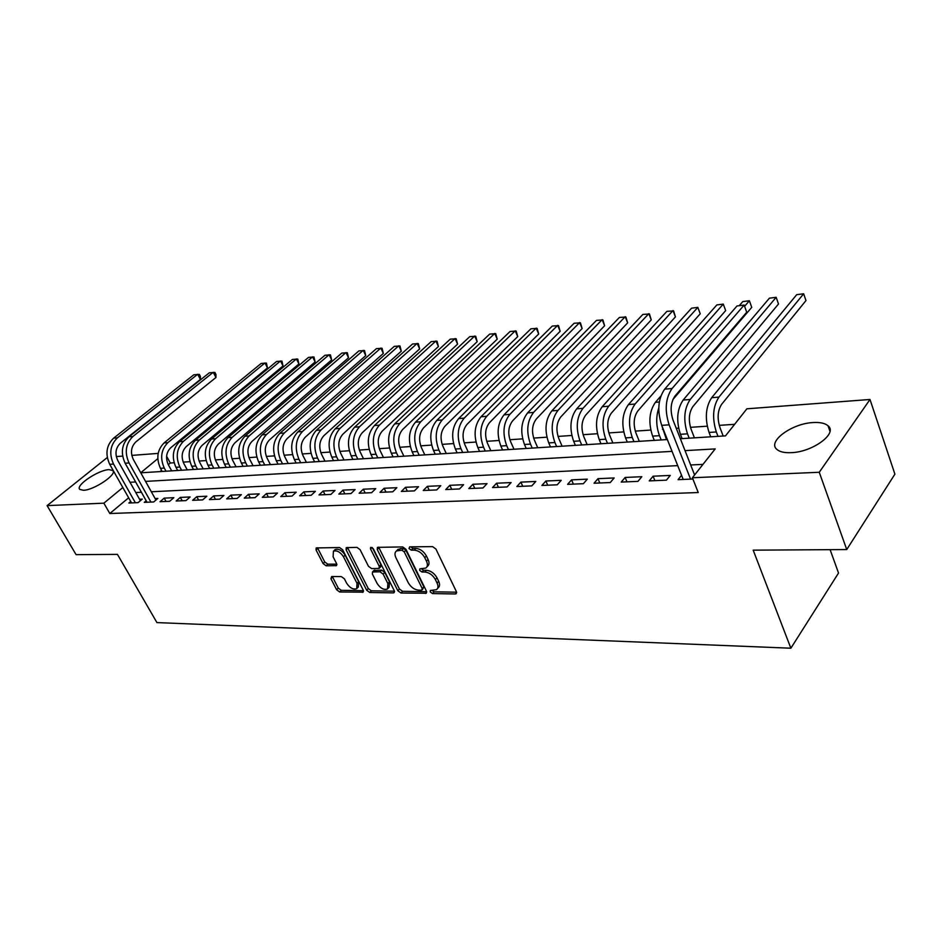 <?xml version="1.0" encoding="UTF-8"?>
<svg xmlns="http://www.w3.org/2000/svg" width="942" height="942" viewBox="0 0 942 942"><rect width="100%" height="100%" fill="white"/><g stroke="black" fill="none" stroke-linecap="round" stroke-linejoin="round"><path stroke-width="1.41" d="M430.235 591.929L432.508 593.566L455.351 593.966L456.199 593.743L456.411 591.658L435.899 548.998L432.555 546.619L409.688 546.843L409.005 548.515L411.301 550.152L414.233 550.128C418.601 550.564 422.11 553.072 424.76 557.676L426.49 561.22C427.88 564.34 427.668 566.625 425.843 568.05L419.826 568.886L419.685 570.369L421.969 572.006L424.901 572.018C429.258 572.5 432.755 575.009 435.381 579.542L437.076 583.051C438.43 586.089 438.23 588.303 436.464 589.692L430.364 590.493L430.235 591.929M431.907 590.351L434.085 591.823L456.599 592.188M410.665 546.831L412.937 548.432L415.858 548.409L414.233 550.128M421.357 568.744L423.582 570.275L426.502 570.287L424.901 572.018M108.989 469.634L112.828 470.529C117.55 474.262 93.953 490.205 83.402 490.287L79.729 489.381C75.219 485.46 98.451 469.881 108.989 469.634M813.123 422.546C820.07 422.134 825.039 423.217 828.042 425.784C838.074 433.355 812.605 452.125 791.162 452.666C784.415 452.961 779.635 451.854 776.809 449.346C767.153 441.527 791.963 423.429 813.123 422.546M331.678 576.528L330.925 578.706L336.635 589.763L339.662 591.965L363.117 592.177L363.235 590.175L342.664 549.787L339.556 547.538L316.182 547.938L316.076 550.01L323.106 563.587L326.144 565.812L336.471 565.636L336.577 563.587L333.103 556.816L333.421 551.247C336.942 550.128 340.298 551.965 343.477 556.769L357.018 583.322L356.712 588.679C353.191 589.798 349.823 587.973 346.644 583.192L344.395 578.824L341.334 576.598L331.678 576.528M680.348 438.725L725.493 435.875L746.876 408.804L869.996 399.479L894.9 474.156L846.74 549.551L753.188 550.163L790.868 648.214L156.925 622.591L117.456 554.379L76.09 554.65L47.1 505.63L107.27 457.541M846.74 549.551L819.257 472.272L692.405 477.747L715.19 448.91L685.034 450.629M128.642 497.8L109.814 513.52L698.234 492.536L692.405 477.747M109.814 513.52L103.867 503.169L47.1 505.63M397.818 590.728L400.986 593.024L426.279 593.236L426.455 591.187L405.92 549.257L402.646 546.913L377.424 547.361L377.259 549.492L397.818 590.728L399.42 589.021L402.587 591.305L426.655 591.706M393.356 592.895L369.759 592.483L366.673 590.234L346.103 549.763L346.232 547.655L356.924 547.361L360.079 549.645L368.487 566.319L371.631 568.591L379.108 568.415L379.249 566.33L370.5 548.856L370.618 547.361L373.35 548.833L394.251 590.669L394.109 592.695L393.356 592.895L394.545 591.623M681.549 475.298L678.063 479.666L692.912 479.031M649.238 480.891L666.43 480.161L670.257 475.427L653.089 476.205L649.238 480.891M621.237 482.08L637.946 481.374L641.808 476.699L625.135 477.453L621.237 482.08M594.037 483.234L610.263 482.551L614.172 477.947L597.97 478.677L594.037 483.234M567.602 484.365L583.369 483.693L587.313 479.148L571.558 479.855L567.602 484.365M541.885 485.46L557.228 484.8L561.208 480.326L545.877 481.009L541.885 485.46M516.864 486.519L531.794 485.884L535.81 481.456L520.891 482.127L516.864 486.519M492.525 487.556L507.055 486.943L511.094 482.575L496.575 483.222L492.525 487.556M468.822 488.568L482.975 487.968L487.026 483.646L472.896 484.282L468.822 488.568M445.743 489.546L459.519 488.957L463.605 484.694L449.84 485.318L445.743 489.546M423.264 490.499L436.688 489.934L440.785 485.719L427.374 486.331L423.264 490.499M401.351 491.441L414.433 490.876L418.542 486.72L405.472 487.308L401.351 491.441M379.991 492.348L392.743 491.806L396.876 487.697L384.124 488.262L379.991 492.348M359.149 493.231L371.595 492.701L375.74 488.639L363.306 489.204L359.149 493.231M338.837 494.091L350.966 493.584L355.122 489.569L342.994 490.111L338.837 494.091M319.008 494.939L330.842 494.432L335.011 490.464L323.177 491.006L319.008 494.939M299.65 495.763L311.201 495.268L315.382 491.347L303.83 491.865L299.65 495.763M280.751 496.564L292.032 496.081L296.212 492.207L284.931 492.713L280.751 496.564M262.3 497.352L273.321 496.881L277.501 493.055L266.48 493.549L262.3 497.352M244.272 498.118L255.035 497.659L259.227 493.867L248.452 494.35L244.272 498.118M226.657 498.871L237.172 498.424L241.364 494.668L230.837 495.139L226.657 498.871M209.43 499.601L219.721 499.166L223.902 495.457L213.622 495.916L209.43 499.601M192.604 500.32L202.66 499.884L206.84 496.222L196.784 496.67L192.604 500.32M176.142 501.014L185.974 500.602L190.154 496.964L180.322 497.411L176.142 501.014M160.034 501.697L169.654 501.297L173.834 497.694L164.214 498.13L160.034 501.697M146.175 500.767L144.279 502.369L153.687 501.968L157.867 498.412L155.112 498.542M702.967 464.371L690.674 464.983M677.71 465.631L151.332 491.771M141.406 492.254L135.778 492.536M695.125 474.309L694.348 474.344M130.714 501.474L128.866 503.028L138.074 502.639L142.254 499.119L139.546 499.236M734.63 424.312L719.229 425.36M707.23 426.184L690.439 427.338M678.593 428.151L676.262 428.316M663.25 429.199L662.473 429.258M650.769 430.058L635.273 431.118M623.722 431.919L608.826 432.931M597.405 433.72L583.086 434.698M571.806 435.475L558.029 436.417M546.89 437.182L533.631 438.089M522.622 438.854L509.869 439.726M498.989 440.467L486.72 441.315M475.957 442.045L464.147 442.858M453.514 443.588L442.139 444.365M431.624 445.095L420.685 445.837M410.288 446.555L399.738 447.273M389.458 447.98L379.308 448.675M369.134 449.381L359.361 450.052M349.294 450.735L339.874 451.383M329.924 452.066L320.845 452.69M311.001 453.361L302.252 453.962M292.515 454.633L284.084 455.21M274.44 455.869L266.327 456.423M256.777 457.082L248.959 457.624M239.515 458.271L231.968 458.789M222.618 459.425L215.353 459.92M206.098 460.556L199.092 461.038M189.931 461.662L183.184 462.133M174.105 462.757L170.314 463.017L168.3 464.689C165.392 458.059 166.192 452.419 170.714 447.768L267.469 367.91L264.973 362.964L167.9 442.622C161.082 449.581 159.881 458.059 164.285 468.068L166.016 471.224M161.553 470.329L160.022 471.601M790.868 648.214L838.533 573.03L830.102 549.657M869.996 399.479L819.257 472.272M116.302 456.576L122.637 456.093M131.798 455.398L158.174 453.396M170.314 463.017L166.593 456.234M140.77 472.813L667.348 439.549M157.785 458.672L140.735 472.754M122.837 487.52L103.867 503.169M672.046 451.371L145.551 481.397M135.636 481.963L130.008 482.28M653.089 476.205L654.89 480.644M625.135 477.453L626.948 481.833M597.97 478.677L599.795 482.999M571.558 479.855L573.395 484.117M545.877 481.009L547.726 485.212M520.891 482.127L522.739 486.272M496.575 483.222L498.424 487.308M472.896 484.282L474.756 488.309M449.84 485.318L451.701 489.298M427.374 486.331L429.234 490.252M405.472 487.308L407.333 491.182M384.124 488.262L385.985 492.089M363.306 489.204L365.166 492.972M342.994 490.111L344.854 493.843M323.177 491.006L325.037 494.68M303.83 491.865L305.691 495.504M284.931 492.713L286.792 496.304M266.48 493.549L268.34 497.093M248.452 494.35L250.313 497.859M230.837 495.139L232.698 498.612M213.622 495.916L215.471 499.342M196.784 496.67L198.632 500.061M180.322 497.411L182.171 500.755M164.214 498.13L166.051 501.45M437.488 588.562L438.054 587.938C439.82 586.548 440.02 584.334 438.678 581.296L437.076 583.051M426.502 570.287C430.871 570.758 434.356 573.266 436.982 577.799L438.678 581.296M426.867 566.943L427.456 566.307C429.281 564.882 429.493 562.61 428.104 559.489L426.49 561.22M415.858 548.409C420.226 548.833 423.735 551.341 426.385 555.945L428.104 559.489M378.66 547.149L399.42 589.021M421.592 590.198L422.263 588.609L404.236 551.871L401.951 550.234L396.511 550.929C394.698 552.353 394.498 554.638 395.934 557.77L408.263 582.733C410.853 587.172 414.28 589.645 418.542 590.151L421.592 590.198M422.357 589.81L423.865 586.878L422.263 588.609M397.183 550.222L400.55 548.55L403.588 548.527L405.872 550.152L423.865 586.878M394.462 591.176L371.36 590.811L369.759 592.483M347.504 547.455L368.275 588.55L371.36 590.811M379.379 568.12L380.721 566.731L380.874 564.647L372.431 547.738M377.118 583.439C380.356 588.338 383.818 590.198 387.492 589.009L387.88 583.569L383.135 574.09L379.979 571.806L372.514 571.971L372.373 574.031L377.118 583.439M388.245 588.208L389.093 587.302L389.493 581.873L387.88 583.569M373.856 570.569L381.592 570.11L384.76 572.395L389.493 581.873M357.407 587.961L358.313 587.007L358.631 581.65L357.018 583.322M334.398 550.281L335.069 549.61C338.59 548.48 341.946 550.316 345.125 555.121L358.631 581.65M317.478 547.749L324.743 561.962L327.781 564.176L336.812 564.176M332.326 576.528L338.249 588.114L341.275 590.316L363.435 590.681M723.173 436.016L719.923 427.456C717.062 418.224 717.639 410.5 721.654 404.283L805.975 300.569L803.656 293.786L718.946 397.1C712.882 406.426 712.011 418.036 716.32 431.954L717.992 436.346M805.975 300.569L803.656 293.786L796.708 294.669L711.681 397.701C705.593 406.991 704.722 418.566 709.043 432.437L710.715 436.805M694.595 474.968L673.059 420.167C669.974 410.524 670.622 402.469 675.002 396.029L746.723 312.238L744.145 305.067L672.07 388.516C665.464 398.183 664.475 410.288 669.138 424.83L690.568 479.137M746.723 312.238L744.145 305.067L736.997 305.973L664.675 389.176C658.046 398.807 657.057 410.865 661.72 425.348L683.197 479.443M694.419 437.83L691.145 429.399C688.261 420.309 688.861 412.69 692.923 406.544L778.504 304.007L776.161 297.307L690.203 399.467C684.057 408.675 683.15 420.132 687.495 433.838L689.179 438.16M778.504 304.007L776.161 297.307L769.402 298.178L683.138 400.056C676.98 409.228 676.073 420.65 680.418 434.309L682.114 438.607M666.477 439.596L661.578 424.995M660.837 396.076L655.397 402.34C649.168 411.407 648.226 422.664 652.606 436.122L654.301 440.373M658.776 407.98C655.832 416.976 656.068 426.208 659.482 435.675L661.178 439.938M672.894 399.538L751.74 307.351L749.385 300.757L744.769 306.103M739.246 305.691L742.791 301.593L749.385 300.757L751.74 307.351M639.3 441.315L635.98 433.132C633.071 424.289 633.695 416.882 637.864 410.9L725.658 310.613L723.279 304.101L635.096 404.024C628.809 412.996 627.855 424.147 632.247 437.453L633.954 441.657M725.658 310.613L723.279 304.101L716.862 304.925L628.432 404.577C622.12 413.514 621.167 424.63 625.559 437.889L627.266 442.081M612.865 442.987L609.533 434.91C606.601 426.196 607.249 418.884 611.464 412.985L700.236 313.792L697.834 307.375L608.685 406.202C602.327 415.069 601.349 426.067 605.765 439.184L607.484 443.329M700.236 313.792L697.834 307.375L691.569 308.175L602.185 406.744C595.815 415.575 594.838 426.538 599.253 439.62L600.972 443.741M587.149 444.612L583.793 436.652C580.861 428.057 581.52 420.85 585.771 415.01L675.438 316.889L673.024 310.554L582.98 408.333C576.563 417.082 575.562 427.927 579.989 440.88L581.72 444.954M675.438 316.889L673.589 310.884L666.924 311.343L576.657 408.852C570.228 417.577 569.227 428.386 573.654 441.292L575.385 445.354M562.103 446.19L558.736 438.348C555.804 429.87 556.475 422.746 560.761 416.976L651.252 319.915L648.826 313.662L557.958 410.394C551.482 419.049 550.469 429.752 554.909 442.516L556.64 446.543M651.252 319.915L649.45 313.969L642.868 314.428L551.8 410.9C545.324 419.531 544.299 430.2 548.739 442.917L550.481 446.932M537.729 447.733L534.35 439.985C531.394 431.636 532.077 424.607 536.398 418.907L627.643 322.87L625.205 316.7L533.584 412.408C527.073 420.956 526.036 431.518 530.487 444.118L532.23 448.086M627.643 322.87L625.9 316.995L619.4 317.442L527.591 412.902C521.067 421.427 520.031 431.954 524.482 444.506L526.225 448.463M513.979 449.24L510.588 441.598C507.632 433.344 508.327 426.408 512.672 420.78L604.611 325.755L602.162 319.656L509.858 414.374C503.287 422.817 502.239 433.249 506.702 445.672L508.445 449.581M604.611 325.755L602.904 319.939L596.486 320.386L504.017 414.857C497.447 423.276 496.387 433.673 500.85 446.049L502.592 449.958M490.829 450.7L487.438 443.152C484.471 435.016 485.177 428.163 489.557 422.605L582.121 328.558L579.66 322.553L486.72 416.282C480.126 424.63 479.054 434.933 483.529 447.179L485.271 451.053M582.121 328.558L580.46 322.823L574.114 323.259L481.032 416.753C474.427 425.077 473.355 435.345 477.829 447.556L479.572 451.406M468.268 452.125L464.865 444.683C461.898 436.652 462.616 429.882 467.008 424.383L560.149 331.313L557.688 325.367L464.182 418.142C457.541 426.396 456.47 436.57 460.944 448.663L462.687 452.478M560.149 331.313L558.535 325.626L552.271 326.062L458.636 418.601C451.995 426.832 450.912 436.97 455.386 449.028L457.129 452.831M446.272 453.514L442.858 446.167C439.89 438.242 440.62 431.554 445.036 426.114L538.694 333.998L536.21 328.122L442.198 419.955C435.534 428.115 434.439 438.16 438.925 450.099L440.668 453.867M538.694 333.998L537.117 328.381L530.923 328.805L436.794 420.403C430.117 428.539 429.022 438.56 433.497 450.453L435.251 454.209M424.818 454.868L421.404 447.615C418.425 439.784 419.166 433.19 423.606 427.809L517.723 336.612L515.239 330.819L420.756 421.733C414.068 429.799 412.961 439.726 417.447 451.512L419.202 455.222M517.723 336.612L516.192 331.066L510.069 331.49L415.481 422.169C408.781 430.211 407.674 440.102 412.16 451.854L413.915 455.551M403.882 456.187L400.468 449.028C397.489 441.303 398.231 434.78 402.681 429.458L497.223 339.179L494.738 333.456L399.844 423.453C393.12 431.436 392.002 441.245 396.488 452.878L398.242 456.552M497.223 339.179L495.739 333.68L489.675 334.104L394.686 423.888C387.963 431.836 386.844 441.61 391.33 453.22L393.085 456.87M383.441 457.482L380.026 450.406C377.059 442.775 377.801 436.334 382.275 431.071L477.182 341.687L474.686 336.035L379.426 425.148C372.691 433.026 371.56 442.716 376.046 454.221L377.801 457.836M477.182 341.687L475.734 336.247L469.752 336.659L374.398 425.56C367.651 433.426 366.52 443.081 371.007 454.55L372.761 458.153M363.494 458.742L360.079 451.76C357.1 444.212 357.854 437.842 362.34 432.649L457.588 344.136L455.092 338.543L359.491 426.785C352.732 434.592 351.602 444.165 356.076 455.516L357.842 459.095M457.588 344.136L456.175 338.755L450.252 339.167L354.592 427.197C347.822 434.98 346.68 444.53 351.166 455.846L352.92 459.413M344.018 459.979L340.592 453.078C337.625 445.625 338.39 439.325 342.876 434.18L438.419 346.538L435.91 341.004L340.038 428.398C333.256 436.111 332.114 445.578 336.588 456.799L338.343 460.332M438.419 346.538L437.041 341.204L431.189 341.616L335.234 428.798C328.464 436.487 327.31 445.931 331.796 457.106L333.55 460.638M324.99 461.18L321.563 454.362C318.596 447.003 319.362 440.774 323.871 435.687L419.661 348.881L417.153 343.418L321.022 429.964C314.239 437.606 313.074 446.955 317.56 458.036L319.314 461.533M419.661 348.881L418.319 343.606L412.537 344.007L316.335 430.353C309.553 437.971 308.387 447.297 312.862 458.354L314.616 461.827M306.385 462.345L302.971 455.61C300.015 448.345 300.781 442.187 305.29 437.147L401.304 351.178L398.807 345.773L302.453 431.507C295.647 439.054 294.481 448.31 298.955 459.26L300.71 462.71M401.304 351.178L399.997 345.961L394.274 346.362L297.872 431.883C291.066 439.419 289.9 448.639 294.375 459.555L296.129 462.993M288.217 463.499L284.802 456.846C281.846 449.652 282.624 443.564 287.133 438.583L383.335 353.427L380.839 348.081L284.296 433.002C277.49 440.479 276.312 449.628 280.787 460.45L282.541 463.853M383.335 353.427L382.063 348.257L376.4 348.658L279.821 433.367C273.015 440.821 271.838 449.946 276.3 460.744L278.055 464.135M270.448 464.618L267.045 458.036C264.09 450.935 264.867 444.918 269.388 439.985L365.743 355.629L363.247 350.342L266.551 434.474C259.733 441.869 258.555 450.912 263.018 461.604L264.773 464.983M365.743 355.629L364.507 350.506L358.902 350.895L262.17 434.827C255.364 442.21 254.175 451.23 258.638 461.898L260.392 465.254M253.08 465.725L249.677 459.213C246.722 452.184 247.51 446.237 252.032 441.351L348.516 357.783L346.02 352.555L249.194 435.899C242.377 443.223 241.199 452.172 245.65 462.746L247.393 466.078M348.516 357.783L347.315 352.72L341.769 353.097L244.92 436.252C238.102 443.552 236.913 452.478 241.364 463.028L243.118 466.349M236.089 466.796L232.686 460.355C229.742 453.408 230.531 447.521 235.053 442.693L331.643 359.891L329.147 354.722L232.227 437.3C225.409 444.553 224.22 453.396 228.659 463.853L230.401 467.15M331.643 359.891L330.465 354.875L324.978 355.252L228.035 437.653C221.217 444.883 220.028 453.703 224.467 464.135L226.221 467.42M219.462 467.844L216.071 461.486C213.127 454.609 213.916 448.792 218.45 444L315.111 361.952L312.614 356.841L215.624 438.678C208.794 445.849 207.605 454.609 212.044 464.948L213.787 468.198M315.111 361.952L313.969 356.994L308.529 357.371L211.526 439.019C204.708 446.167 203.507 454.904 207.946 465.207L209.689 468.457M203.201 468.869L199.81 462.581C196.878 455.787 197.667 450.017 202.189 445.283L298.92 363.977L296.412 358.926L199.374 440.02C192.557 447.12 191.356 455.787 195.783 466.007L197.526 469.234M298.92 363.977L297.79 359.067L292.42 359.444L195.371 440.35C188.541 447.438 187.34 456.069 191.768 466.266L193.51 469.481M187.27 469.881L183.89 463.652C180.958 456.941 181.759 451.23 186.28 446.543L283.036 365.967L280.539 360.963L183.466 441.327C176.649 448.368 175.447 456.941 179.863 467.044L181.606 470.235M283.036 365.967L281.941 361.104L276.618 361.469L179.545 441.657C172.727 448.675 171.526 457.223 175.942 467.303L177.673 470.482M155.948 500.049L133.328 459.472C130.231 452.537 131.079 446.661 135.907 441.845L215.953 377.507L213.245 372.302L132.916 436.464C125.663 443.694 124.368 452.525 129.042 462.958L150.932 502.086M215.953 377.507L215.953 374.492L214.882 372.42L209.324 372.797L129.019 436.805C121.754 444.023 120.458 452.831 125.133 463.24L147.011 502.251M171.691 470.859L168.312 464.712M267.469 367.91L266.409 363.094L261.134 363.459L164.061 442.94C157.243 449.887 156.042 458.342 160.446 468.315L162.177 471.459M140.37 500.697L117.821 460.603C114.724 453.75 115.583 447.933 120.399 443.164L200.387 379.426L197.69 374.268L117.42 437.842C110.167 445.001 108.872 453.738 113.535 464.053L135.377 502.757M200.387 379.426L200.422 376.435L199.339 374.374L193.84 374.763L113.605 438.183C106.352 445.319 105.057 454.032 109.719 464.324L131.539 502.91M434.085 591.823L432.508 593.566M412.937 548.432L411.301 550.152M423.582 570.275L421.969 572.006M436.982 577.799L435.381 579.542M426.385 555.945L424.76 557.676M456.67 592.483L455.351 593.966M378.896 547.808L377.259 549.492M426.726 592.071L425.478 593.448M402.587 591.305L400.986 593.024M405.872 550.152L404.236 551.871M403.588 548.527L401.951 550.234M400.55 548.55L398.913 550.258M368.275 588.55L366.673 590.234M347.751 548.103L346.103 549.763M380.874 564.647L379.249 566.33M371.913 547.42L370.5 548.856M384.76 572.395L383.135 574.09M381.592 570.11L379.979 571.806M374.857 570.087L373.232 571.77M345.125 555.121L343.477 556.769M336.895 564.717L335.799 565.824M327.781 564.176L326.144 565.812M324.743 561.962L323.106 563.587M317.737 548.397L316.076 550.01M363.53 591.187L362.411 592.365M341.275 590.316L339.662 591.965M338.249 588.114L336.635 589.763M332.538 577.069L330.925 578.706M716.32 431.954L709.043 432.437M718.946 397.1L711.681 397.701M669.138 424.83L661.72 425.348M672.07 388.516L664.675 389.176M687.495 433.838L680.418 434.309M690.203 399.467L683.138 400.056M659.482 435.675L652.606 436.122M659.329 402.022L655.397 402.34M632.247 437.453L625.559 437.889M635.096 404.024L628.432 404.577M605.765 439.184L599.253 439.62M608.685 406.202L602.185 406.744M579.989 440.88L573.654 441.292M582.98 408.333L576.657 408.852M554.909 442.516L548.739 442.917M557.958 410.394L551.8 410.9M530.487 444.118L524.482 444.506M533.584 412.408L527.591 412.902M506.702 445.672L500.85 446.049M509.858 414.374L504.017 414.857M483.529 447.179L477.829 447.556M486.72 416.282L481.032 416.753M460.944 448.663L455.386 449.028M464.182 418.142L458.636 418.601M438.925 450.099L433.497 450.453M442.198 419.955L436.794 420.403M417.447 451.512L412.16 451.854M420.756 421.733L415.481 422.169M396.488 452.878L391.33 453.22M399.844 423.453L394.686 423.888M376.046 454.221L371.007 454.55M379.426 425.148L374.398 425.56M356.076 455.516L351.166 455.846M359.491 426.785L354.592 427.197M336.588 456.799L331.796 457.106M340.038 428.398L335.234 428.798M317.56 458.036L312.862 458.354M321.022 429.964L316.335 430.353M298.955 459.26L294.375 459.555M302.453 431.507L297.872 431.883M280.787 460.45L276.3 460.744M284.296 433.002L279.821 433.367M263.018 461.604L258.638 461.898M266.551 434.474L262.17 434.827M245.65 462.746L241.364 463.028M249.194 435.899L244.92 436.252M228.659 463.853L224.467 464.135M232.227 437.3L228.035 437.653M212.044 464.948L207.946 465.207M215.624 438.678L211.526 439.019M195.783 466.007L191.768 466.266M199.374 440.02L195.371 440.35M179.863 467.044L175.942 467.303M183.466 441.327L179.545 441.657M129.042 462.958L125.133 463.24M132.916 436.464L129.019 436.805M164.285 468.068L160.446 468.315M167.9 442.622L164.061 442.94M113.535 464.053L109.719 464.324M117.42 437.842L113.605 438.183M112.828 470.529L113.181 471.153M828.042 425.784L829.961 431.306M398.148 549.221L396.511 550.929M374.127 570.287L372.514 571.971M335.069 549.61L333.421 551.247"/></g></svg>
